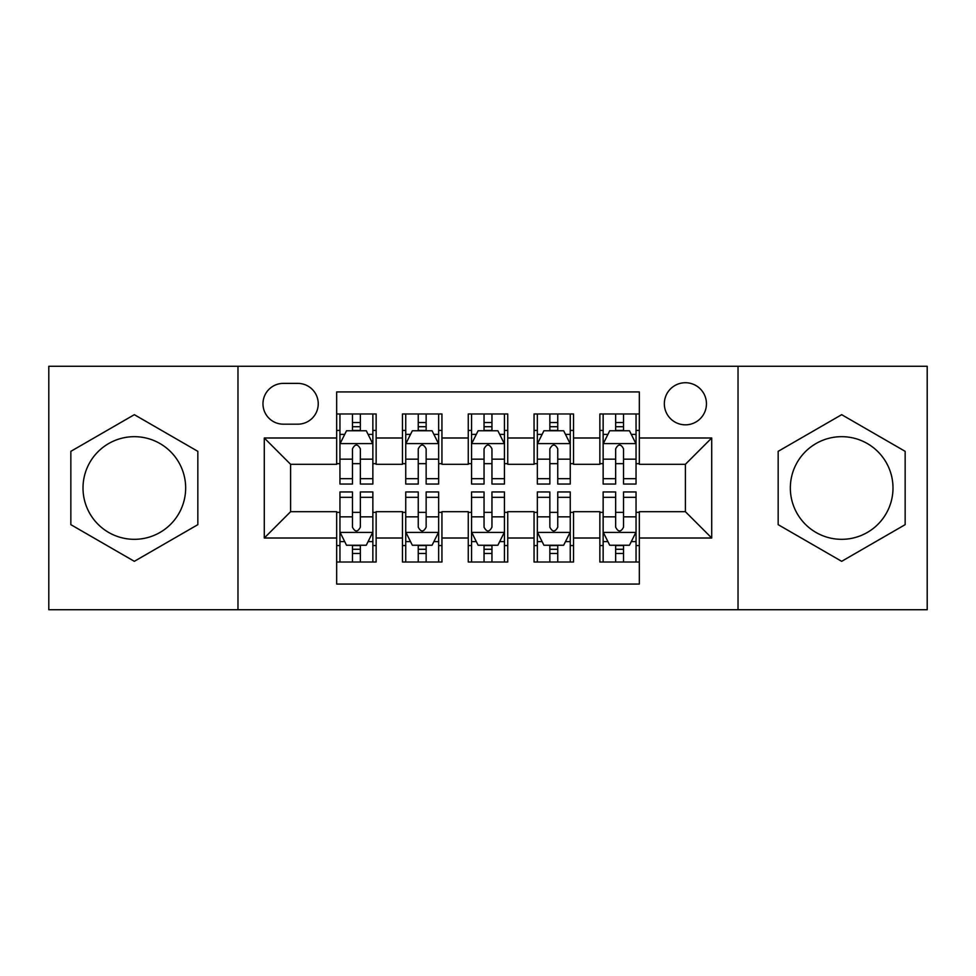 <?xml version="1.0" encoding="UTF-8"?>
<svg xmlns="http://www.w3.org/2000/svg" width="976" height="976" viewBox="0 0 976 976"><rect width="100%" height="100%" fill="white"/><g stroke="black" fill="none" stroke-linecap="round" stroke-linejoin="round"><path stroke-width="1.46" d="M841.666 436.675A51.325 51.325 0 0 0 790.34 488A51.325 51.325 0 0 0 841.666 539.325A51.325 51.325 0 0 0 892.991 488A51.325 51.325 0 0 0 841.666 436.675M685.396 382.726A21.057 21.057 0 0 0 664.339 403.783A21.057 21.057 0 0 0 685.396 424.828A21.057 21.057 0 0 0 706.453 403.783A21.057 21.057 0 0 0 685.396 382.726M134.334 539.325A51.325 51.325 0 0 1 83.009 488A51.325 51.325 0 0 1 134.334 436.675A51.325 51.325 0 0 1 185.66 488A51.325 51.325 0 0 1 134.334 539.325M738.027 609.732L927.2 609.732L927.2 366.268L738.027 366.268L738.027 609.732L237.973 609.732L237.973 366.268L48.8 366.268L48.8 609.732L237.973 609.732M639.329 413.983L599.862 413.983L599.862 437.992L573.534 437.992L573.534 464.308L599.862 464.308L599.862 437.992M573.534 437.992L573.534 413.983L534.055 413.983L534.055 437.992L507.74 437.992L507.74 464.308L534.055 464.308L534.055 437.992M507.74 437.992L507.74 413.983L468.26 413.983L468.26 437.992L441.945 437.992L441.945 464.308L468.26 464.308L468.26 437.992M441.945 437.992L441.945 413.983L402.466 413.983L402.466 464.308L376.138 464.308L376.138 413.983L336.671 413.983M336.671 562.017L376.138 562.017L376.138 511.692L402.466 511.692L402.466 562.017L441.945 562.017L441.945 511.692L468.26 511.692L468.26 538.008L441.945 538.008M468.26 538.008L468.26 562.017L507.74 562.017L507.74 511.692L534.055 511.692L534.055 538.008L507.74 538.008M534.055 538.008L534.055 562.017L573.534 562.017L573.534 511.692L599.862 511.692L599.862 538.008L573.534 538.008M283.369 424.182L297.839 424.182A20.398 20.398 0 0 0 318.237 403.783A20.398 20.398 0 0 0 297.839 383.385L283.369 383.385A20.398 20.398 0 0 0 262.971 403.783A20.398 20.398 0 0 0 283.369 424.182M738.027 366.268L237.973 366.268M639.329 437.992L639.329 391.937L336.671 391.937L336.671 464.308L290.604 464.308L290.604 511.692L336.671 511.692L336.671 584.063L639.329 584.063L639.329 511.692L685.396 511.692L685.396 464.308L639.329 464.308L639.329 437.992L711.711 437.992L711.711 538.008L639.329 538.008M336.671 538.008L264.289 538.008L264.289 437.992L336.671 437.992M599.862 538.008L599.862 562.017L639.329 562.017M336.671 430.428L339.953 430.428M352.458 430.428L360.351 430.428M372.856 430.428L376.138 430.428M336.671 463.649L339.953 463.649M352.458 463.649L360.351 463.649M372.856 463.649L376.138 463.649M336.671 512.351L339.953 512.351M352.458 512.351L360.351 512.351M372.856 512.351L376.138 512.351M336.671 545.572L339.953 545.572M352.458 545.572L360.351 545.572M372.856 545.572L376.138 545.572M402.466 463.649L405.748 463.649M418.253 463.649L426.146 463.649M438.651 463.649L441.945 463.649M402.466 430.428L405.748 430.428M418.253 430.428L426.146 430.428M438.651 430.428L441.945 430.428M402.466 512.351L405.748 512.351M418.253 512.351L426.146 512.351M438.651 512.351L441.945 512.351M402.466 545.572L405.748 545.572M418.253 545.572L426.146 545.572M438.651 545.572L441.945 545.572M468.26 512.351L471.554 512.351M484.047 512.351L491.953 512.351M504.446 512.351L507.74 512.351M468.26 545.572L471.554 545.572M484.047 545.572L491.953 545.572M504.446 545.572L507.74 545.572M468.26 430.428L471.554 430.428M484.047 430.428L491.953 430.428M504.446 430.428L507.74 430.428M468.26 463.649L471.554 463.649M484.047 463.649L491.953 463.649M504.446 463.649L507.74 463.649M534.055 512.351L537.349 512.351M549.854 512.351L557.747 512.351M570.252 512.351L573.534 512.351M534.055 545.572L537.349 545.572M549.854 545.572L557.747 545.572M570.252 545.572L573.534 545.572M534.055 430.428L537.349 430.428M549.854 430.428L557.747 430.428M570.252 430.428L573.534 430.428M534.055 463.649L537.349 463.649M549.854 463.649L557.747 463.649M570.252 463.649L573.534 463.649M599.862 512.351L603.144 512.351M615.649 512.351L623.542 512.351M636.047 512.351L639.329 512.351M599.862 545.572L603.144 545.572M615.649 545.572L623.542 545.572M636.047 545.572L639.329 545.572M599.862 430.428L603.144 430.428M615.649 430.428L623.542 430.428M636.047 430.428L639.329 430.428M599.862 463.649L603.144 463.649M615.649 463.649L623.542 463.649M636.047 463.649L639.329 463.649M290.604 464.308L264.289 437.992M290.604 511.692L264.289 538.008M711.711 437.992L685.396 464.308M711.711 538.008L685.396 511.692M134.334 561.322L197.835 524.661L197.835 451.339L134.334 414.678L70.845 451.339L70.845 524.661L134.334 561.322M905.155 451.339L841.666 414.678L778.165 451.339L778.165 524.661L841.666 561.322L905.155 524.661L905.155 451.339M360.351 422.535L352.458 422.535M372.856 478.691L360.351 478.691L360.351 484.047L372.856 484.047L372.856 443.921L366.268 430.758L346.529 430.758L339.953 443.921L339.953 484.047L352.458 484.047L352.458 478.691L339.953 478.691M339.953 443.921L339.953 413.983M372.856 443.921L372.856 413.983M352.458 430.758L352.458 413.983M360.351 413.983L360.351 430.758M360.351 478.691L360.351 448.85C357.728 443.775 355.093 443.775 352.458 448.85L352.458 478.691M352.458 553.465L360.351 553.465M339.953 497.309L352.458 497.309L352.458 491.953L339.953 491.953L339.953 532.079L346.529 545.242L366.268 545.242L372.856 532.079L372.856 491.953L360.351 491.953L360.351 497.309L372.856 497.309M372.856 532.079L372.856 562.017M339.953 532.079L339.953 562.017M360.351 545.242L360.351 562.017M352.458 562.017L352.458 545.242M352.458 497.309L352.458 527.15C355.081 532.225 357.716 532.225 360.351 527.15L360.351 497.309M426.146 422.535L418.253 422.535M438.651 478.691L426.146 478.691L426.146 484.047L438.651 484.047L438.651 443.921L432.075 430.758L412.336 430.758L405.748 443.921L405.748 484.047L418.253 484.047L418.253 478.691L405.748 478.691M405.748 443.921L405.748 413.983M438.651 443.921L438.651 413.983M418.253 430.758L418.253 413.983M426.146 413.983L426.146 430.758M426.146 478.691L426.146 448.85C423.523 443.775 420.888 443.775 418.253 448.85L418.253 478.691M491.953 422.535L484.047 422.535M504.446 478.691L491.953 478.691L491.953 484.047L504.446 484.047L504.446 443.921L497.87 430.758L478.13 430.758L471.554 443.921L471.554 484.047L484.047 484.047L484.047 478.691L471.554 478.691M471.554 443.921L471.554 413.983M504.446 443.921L504.446 413.983M484.047 430.758L484.047 413.983M491.953 413.983L491.953 430.758M491.953 478.691L491.953 448.85C489.318 443.775 486.682 443.775 484.047 448.85L484.047 478.691M557.747 422.535L549.854 422.535M570.252 478.691L557.747 478.691L557.747 484.047L570.252 484.047L570.252 443.921L563.664 430.758L543.925 430.758L537.349 443.921L537.349 484.047L549.854 484.047L549.854 478.691L537.349 478.691M537.349 443.921L537.349 413.983M570.252 443.921L570.252 413.983M549.854 430.758L549.854 413.983M557.747 413.983L557.747 430.758M557.747 478.691L557.747 448.85C555.112 443.775 552.489 443.775 549.854 448.85L549.854 478.691M623.542 422.535L615.649 422.535M636.047 478.691L623.542 478.691L623.542 484.047L636.047 484.047L636.047 443.921L629.471 430.758L609.732 430.758L603.144 443.921L603.144 484.047L615.649 484.047L615.649 478.691L603.144 478.691M603.144 443.921L603.144 413.983M636.047 443.921L636.047 413.983M615.649 430.758L615.649 413.983M623.542 413.983L623.542 430.758M623.542 478.691L623.542 448.85C620.919 443.775 618.284 443.775 615.649 448.85L615.649 478.691M418.253 553.465L426.146 553.465M405.748 497.309L418.253 497.309L418.253 491.953L405.748 491.953L405.748 532.079L412.336 545.242L432.075 545.242L438.651 532.079L438.651 491.953L426.146 491.953L426.146 497.309L438.651 497.309M438.651 532.079L438.651 562.017M405.748 532.079L405.748 562.017M426.146 545.242L426.146 562.017M418.253 562.017L418.253 545.242M418.253 497.309L418.253 527.15C420.888 532.225 423.511 532.225 426.146 527.15L426.146 497.309M484.047 553.465L491.953 553.465M471.554 497.309L484.047 497.309L484.047 491.953L471.554 491.953L471.554 532.079L478.13 545.242L497.87 545.242L504.446 532.079L504.446 491.953L491.953 491.953L491.953 497.309L504.446 497.309M504.446 532.079L504.446 562.017M471.554 532.079L471.554 562.017M491.953 545.242L491.953 562.017M484.047 562.017L484.047 545.242M484.047 497.309L484.047 527.15C486.682 532.225 489.318 532.225 491.953 527.15L491.953 497.309M549.854 553.465L557.747 553.465M537.349 497.309L549.854 497.309L549.854 491.953L537.349 491.953L537.349 532.079L543.925 545.242L563.664 545.242L570.252 532.079L570.252 491.953L557.747 491.953L557.747 497.309L570.252 497.309M570.252 532.079L570.252 562.017M537.349 532.079L537.349 562.017M557.747 545.242L557.747 562.017M549.854 562.017L549.854 545.242M549.854 497.309L549.854 527.15C552.477 532.225 555.112 532.225 557.747 527.15L557.747 497.309M615.649 553.465L623.542 553.465M603.144 497.309L615.649 497.309L615.649 491.953L603.144 491.953L603.144 532.079L609.732 545.242L629.471 545.242L636.047 532.079L636.047 491.953L623.542 491.953L623.542 497.309L636.047 497.309M636.047 532.079L636.047 562.017M603.144 532.079L603.144 562.017M623.542 545.242L623.542 562.017M615.649 562.017L615.649 545.242M615.649 497.309L615.649 527.15C618.272 532.225 620.907 532.225 623.542 527.15L623.542 497.309M402.466 538.008L376.138 538.008M402.466 437.992L376.138 437.992M372.686 443.592L340.124 443.592M339.953 434.381L344.723 434.381M368.086 434.381L372.856 434.381M352.458 459.171L339.953 459.171M372.856 459.171L360.351 459.171M360.351 426.719L352.458 426.719M340.124 532.408L372.686 532.408M372.856 541.619L368.086 541.619M344.723 541.619L339.953 541.619M360.351 516.829L372.856 516.829M339.953 516.829L352.458 516.829M352.458 549.281L360.351 549.281M438.492 443.592L405.918 443.592M405.748 434.381L410.518 434.381M433.881 434.381L438.651 434.381M418.253 459.171L405.748 459.171M438.651 459.171L426.146 459.171M426.146 426.719L418.253 426.719M504.287 443.592L471.713 443.592M471.554 434.381L476.325 434.381M499.675 434.381L504.446 434.381M484.047 459.171L471.554 459.171M504.446 459.171L491.953 459.171M491.953 426.719L484.047 426.719M570.082 443.592L537.508 443.592M537.349 434.381L542.119 434.381M565.482 434.381L570.252 434.381M549.854 459.171L537.349 459.171M570.252 459.171L557.747 459.171M557.747 426.719L549.854 426.719M635.876 443.592L603.314 443.592M603.144 434.381L607.914 434.381M631.277 434.381L636.047 434.381M615.649 459.171L603.144 459.171M636.047 459.171L623.542 459.171M623.542 426.719L615.649 426.719M405.918 532.408L438.492 532.408M438.651 541.619L433.881 541.619M410.518 541.619L405.748 541.619M426.146 516.829L438.651 516.829M405.748 516.829L418.253 516.829M418.253 549.281L426.146 549.281M471.713 532.408L504.287 532.408M504.446 541.619L499.675 541.619M476.325 541.619L471.554 541.619M491.953 516.829L504.446 516.829M471.554 516.829L484.047 516.829M484.047 549.281L491.953 549.281M537.508 532.408L570.082 532.408M570.252 541.619L565.482 541.619M542.119 541.619L537.349 541.619M557.747 516.829L570.252 516.829M537.349 516.829L549.854 516.829M549.854 549.281L557.747 549.281M603.314 532.408L635.876 532.408M636.047 541.619L631.277 541.619M607.914 541.619L603.144 541.619M623.542 516.829L636.047 516.829M603.144 516.829L615.649 516.829M615.649 549.281L623.542 549.281"/></g></svg>
